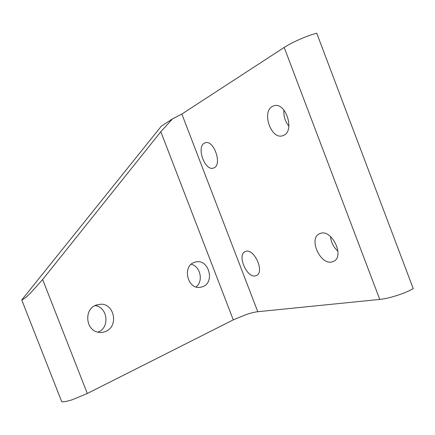 <?xml version="1.0" encoding="UTF-8"?>
<svg xmlns="http://www.w3.org/2000/svg" width="435" height="435" viewBox="0 0 435 435"><rect width="100%" height="100%" fill="white"/><g stroke="black" fill="none" stroke-linecap="round" stroke-linejoin="round"><path stroke-width="0.65" d="M172.521 118.858L181.857 114.057L284.191 47.437C288.258 44.816 293.478 42.097 299.856 39.28C306.273 36.491 311.895 34.463 316.734 33.196L413.25 288.65C408.905 291.091 403.441 293.386 396.856 295.523C390.271 297.611 384.573 298.91 379.755 299.421L257.77 311.716C254.79 312.042 250.951 312.982 246.253 314.532L233.274 319.866L87.31 393.501L72.052 399.808C67.082 401.374 63.646 402.016 61.732 401.728L21.75 299.96L161.276 126.221L172.521 118.858L160.819 131.718L42.652 279.515L30.26 293.32C26.203 297.252 23.365 299.465 21.75 299.96M97.962 332.166L98.364 331.992C110.262 327.202 107.461 306.659 94.846 305.626M105.884 331.345C103.378 332.476 100.779 332.759 98.087 332.199C85.657 330.16 83.901 309.584 95.695 305.223L100.904 304.195C114.519 303.837 118.668 326.168 105.884 331.345M203.15 286.567L199.638 287.437C187.414 288.807 182.352 266.758 193.879 262.533L196.196 261.854C208.664 259.2 215.037 281.782 203.15 286.567M283.93 110.055C283.462 116.129 285.115 121.479 288.883 126.112M283.576 135.383L282.728 135.715C271.174 140.026 261.283 111.681 272.527 106.341L274.121 105.727C285.844 101.915 295.071 131.076 283.576 135.383M213.933 167.883L213.465 168.068C205.005 171.477 196.109 146.992 204.439 143.137L205.298 142.783C213.879 139.597 222.492 164.756 213.933 167.883M255.361 275.882C246.727 278.036 236.955 255.051 245.052 251.664L245.944 251.338C254.296 248.521 264.687 271.815 256.661 275.42L255.361 275.882M330.518 236.537C331.062 242.322 333.531 247.205 337.924 251.18M331.764 262.011C320.149 264.795 308.589 238.831 319.198 233.872L320.818 233.247C331.97 229.593 344.498 255.72 334.113 261.114L331.764 262.011M196 286.959C203.683 281.434 200.432 266.176 191.188 264.262M284.191 47.437L379.755 299.421M160.819 131.718L233.274 319.866M42.652 279.515L87.31 393.501M181.857 114.057L257.77 311.716M283.163 135.562L282.728 135.715M245.4 251.506L245.052 251.664M319.986 233.508L319.198 233.872M194.679 262.223L196.196 261.854M96.048 305.071L100.904 304.195"/></g></svg>
